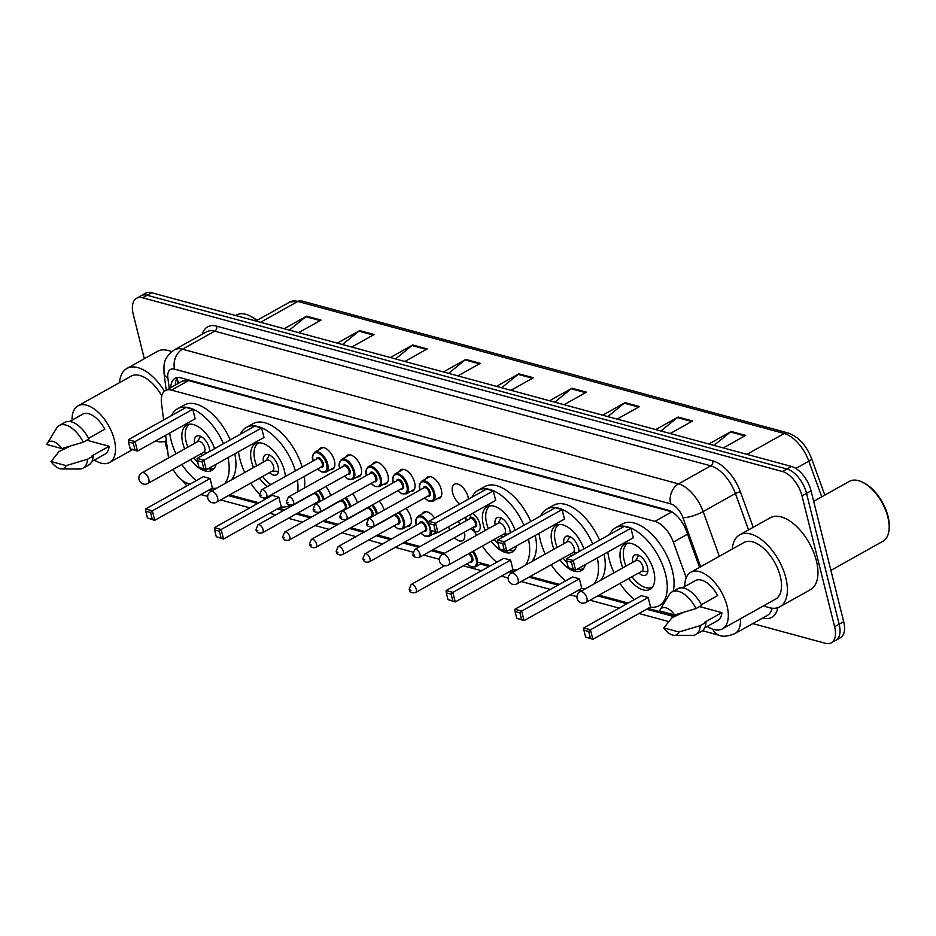 <?xml version="1.0" encoding="UTF-8"?>
<svg xmlns="http://www.w3.org/2000/svg" width="936" height="936" viewBox="0 0 936 936"><rect width="100%" height="100%" fill="white"/><g stroke="black" fill="none" stroke-linecap="round" stroke-linejoin="round"><path stroke-width="1.4" d="M319.153 449.713A12.203 6.435 60.8 0 1 320.732 447.958A12.203 6.435 60.8 0 1 334.409 460.711A12.203 6.435 60.8 0 1 332.643 469.264A12.203 6.435 60.8 0 1 330.326 469.685M345.887 456.979A12.203 6.435 60.8 0 1 347.467 455.212A12.203 6.435 60.8 0 1 361.144 467.965A12.203 6.435 60.8 0 1 359.377 476.518A12.203 6.435 60.8 0 1 357.049 476.95M372.61 464.233A12.203 6.435 60.8 0 1 374.201 462.478A12.203 6.435 60.8 0 1 387.878 475.219A12.203 6.435 60.8 0 1 386.112 483.783A12.203 6.435 60.8 0 1 383.783 484.204M399.344 471.487A12.203 6.435 60.8 0 1 400.924 469.732A12.203 6.435 60.8 0 1 414.601 482.485A12.203 6.435 60.8 0 1 412.846 491.037A12.203 6.435 60.8 0 1 410.518 491.47M426.079 478.752A12.203 6.435 60.8 0 1 427.658 476.986A12.203 6.435 60.8 0 1 441.336 489.739A12.203 6.435 60.8 0 1 439.569 498.291A12.203 6.435 60.8 0 1 437.252 498.724M459.728 504.036A12.203 6.435 60.8 0 1 452.626 492.804A12.203 6.435 60.8 0 1 454.393 484.251A12.203 6.435 60.8 0 1 468.07 496.993A12.203 6.435 60.8 0 1 468.456 499.157M352.498 493.845A12.203 6.435 60.8 0 1 357.376 502.831M379.22 501.099A12.203 6.435 60.8 0 1 384.099 510.085M405.955 508.353A12.203 6.435 60.8 0 1 410.892 517.573A12.203 6.435 60.8 0 1 409.126 526.126A12.203 6.435 60.8 0 1 406.797 526.547M422.37 513.841A12.203 6.435 60.8 0 1 423.95 512.074A12.203 6.435 60.8 0 1 434.596 518.088M325.763 486.58A12.203 6.435 60.8 0 1 330.642 495.577M449.572 529.998A12.203 6.435 60.8 0 1 448.917 527.892A12.203 6.435 60.8 0 1 448.66 526.711M458.02 521.481A12.203 6.435 60.8 0 1 460.348 523.973M165.625 435.345L168.269 455.82A22.885 12.063 -119.2 0 0 168.609 457.903M671.791 511.805L188.534 380.589L182.473 381.057L165.45 390.581A22.885 12.063 -119.2 0 0 161.472 403.135L163.648 419.971M173.043 469.404A22.885 12.063 -119.2 0 0 188.499 483.678L190.055 484.111M686.228 577.711L673.347 542.12A22.885 12.063 -119.2 0 0 654.872 521.352L171.522 390.113A22.885 12.063 -119.2 0 0 165.45 390.581M209.898 489.493L212.881 490.3M229.706 494.875L258.863 502.784M278.706 508.178L284.766 509.816M297.391 513.244L311.501 517.082M324.125 520.51L338.235 524.335M350.86 527.764L364.958 531.59M377.582 535.018L391.693 538.855M404.317 542.283L420.007 546.542M432.631 549.97L444.577 553.211M477.594 562.173L490.569 565.695M510.412 571.089L513.384 571.896M530.221 576.459L559.377 584.38M579.22 589.774L582.192 590.581M599.028 595.144L628.173 603.065M648.016 608.447L675.418 615.888M436.96 532.42A12.203 6.435 60.8 0 1 435.86 533.38A12.203 6.435 60.8 0 1 433.532 533.812M464.385 532.21A12.203 6.435 60.8 0 1 462.595 540.634A12.203 6.435 60.8 0 1 454.463 537.755M144.319 358.722L133.24 314.309A22.885 12.063 60.8 0 1 136.551 298.268A22.885 12.063 60.8 0 1 142.623 297.788L782.438 471.51A22.885 12.063 60.8 0 1 802 495.893L834.631 626.757A22.885 12.063 60.8 0 1 831.332 642.798A22.885 12.063 60.8 0 1 825.26 643.266L752.801 623.598M167.556 450.274A22.885 12.063 60.8 0 1 165.871 445.173L164.911 441.324M831.332 642.798L840.376 637.732A22.885 12.063 60.8 0 0 843.687 621.691L811.056 490.827A22.885 12.063 60.8 0 0 791.482 466.444L151.679 292.734A22.885 12.063 60.8 0 0 145.606 293.202L141.079 295.741A22.885 12.063 60.8 0 1 147.151 295.261L786.954 468.983A22.885 12.063 60.8 0 1 806.528 493.354L839.159 624.218A22.885 12.063 60.8 0 1 835.86 640.259A22.885 12.063 60.8 0 0 839.159 624.218L806.528 493.354A22.885 12.063 60.8 0 0 786.954 468.983L147.151 295.261A22.885 12.063 60.8 0 0 141.079 295.741L136.551 298.268M699.531 567.356L686.31 530.852A22.885 12.063 -119.2 0 0 667.848 510.085L181.069 377.91A22.885 12.063 -119.2 0 0 174.997 378.39A22.885 12.063 -119.2 0 0 170.82 387.574M175.348 385.047A22.885 12.063 60.8 0 1 177.524 377.594M602.655 415.175L625.061 402.644L639.534 406.575L617.128 419.106M655.726 429.589L678.132 417.058L692.605 420.989L670.199 433.52M708.809 444.003L731.215 431.473L745.688 435.404L723.282 447.935M443.43 371.943L465.824 359.412L480.308 363.344L457.903 375.874M390.347 357.529L412.753 344.998L427.225 348.929L404.82 361.46M337.276 343.126L359.681 330.595L374.154 334.526L351.749 347.057M284.193 328.711L306.599 316.181L321.071 320.112L298.666 332.643M549.572 400.76L571.978 388.241L586.451 392.172L564.057 404.691M496.501 386.357L518.907 373.827L533.38 377.758L510.974 390.289M501.673 387.761L518.135 374.353A6.107 4.61 -74.8 0 1 518.907 373.827M554.755 402.176L571.217 388.756A6.107 4.61 -74.8 0 1 571.978 388.241M289.376 330.115L305.838 316.707A6.107 4.61 -74.8 0 1 306.599 316.181M342.447 344.53L358.909 331.11A6.107 4.61 -74.8 0 1 359.681 330.595M395.53 358.944L411.992 345.524A6.107 4.61 -74.8 0 1 412.753 344.998M448.601 373.347L465.063 359.939A6.107 4.61 -74.8 0 1 465.824 359.412M713.981 445.407L730.443 431.987A6.107 4.61 -74.8 0 1 731.215 431.473M660.91 430.993L677.371 417.585A6.107 4.61 -74.8 0 1 678.132 417.058M607.827 416.578L624.289 403.17A6.107 4.61 -74.8 0 1 625.061 402.644M166.327 440.774A41.196 21.703 60.8 0 1 155.47 441.031M72.072 420.1A32.421 17.082 60.8 0 1 77.981 405.873A32.421 17.082 60.8 0 1 114.309 439.745A32.421 17.082 60.8 0 1 109.629 462.466A32.421 17.082 60.8 0 1 94.407 460.056M88.569 438.329L104.832 429.226A22.885 12.063 60.8 0 0 82.637 414.203L69.568 421.504M46.8 444.495A15.257 8.038 60.8 0 1 47.315 443.418A15.257 8.038 60.8 0 1 61.87 448.578L46.8 444.495M47.315 443.418L56.546 428.208A24.406 12.858 60.8 0 1 59.26 425.529A24.406 12.858 60.8 0 1 83.257 442.166L88.92 439.007A24.406 12.858 60.8 0 0 64.912 422.358L59.26 425.529M61.87 448.578L83.257 442.166M51.047 461.53L66.117 465.625A15.257 8.038 60.8 0 1 61.589 468.936A15.257 8.038 60.8 0 1 51.047 461.53L59.085 451.491L70.165 446.168M86.767 440.201L109.091 446.261A22.885 12.063 60.8 0 1 104.972 454.147L91.903 461.448M109.091 446.261L92.114 455.762L93.167 456.043A24.406 12.858 60.8 0 1 88.744 464.97L83.082 468.129A24.406 12.858 60.8 0 1 79.373 469.041L61.589 468.936M77.981 405.873L131.169 376.132A32.421 17.082 60.8 0 1 161.764 395.858M119.48 382.672A41.196 21.703 60.8 0 1 126.886 368.48A41.196 21.703 60.8 0 1 164.444 391.283M126.886 368.48L157.435 351.386A41.196 21.703 60.8 0 1 171.651 351.69M235.638 315.526L236.609 314.976A34.328 18.088 60.8 0 1 250.006 315.959A34.328 18.088 60.8 0 1 256.71 320.545M250.006 315.959L251.293 316.614A32.795 17.281 60.8 0 1 256.979 320.393M93.167 456.043L87.504 459.213A24.406 12.858 60.8 0 1 83.082 468.129M87.504 459.213L66.117 465.625M227.986 457.634A44.624 23.517 60.8 0 1 224.57 483.76M216.661 488.182A44.624 23.517 60.8 0 1 212.168 488.229M196.279 480.624A44.624 23.517 60.8 0 1 181.888 464.455M175.933 453.808A44.624 23.517 60.8 0 1 171.019 440.095A44.624 23.517 60.8 0 1 169.697 433.075M234.772 453.843A44.624 23.517 60.8 0 1 231.356 479.969M184.673 448.917A25.939 13.666 60.8 0 1 182.836 443.301A25.939 13.666 60.8 0 1 186.58 425.12A25.939 13.666 60.8 0 1 214.578 448.648M210.062 478.53L203.311 476.693L145.595 508.973L152.346 510.81L210.062 478.53L212.449 488.077L154.732 520.346L147.467 518.041L152.287 519.351L150.591 512.542L145.77 511.231L147.467 518.041M171.534 415.561A44.624 23.517 60.8 0 1 177.466 408.81A44.624 23.517 60.8 0 1 223.447 443.687M216.111 464.279A25.939 13.666 60.8 0 1 211.899 470.399A25.939 13.666 60.8 0 1 190.628 459.564M192.793 409.278L186.042 407.441L128.326 439.721L135.088 441.558L192.793 409.278L195.179 418.825L137.463 451.094L130.198 448.8L135.03 450.111L133.321 443.29L128.501 441.979L130.198 448.8M177.466 408.81L184.252 405.019A44.624 23.517 60.8 0 1 230.233 439.897M150.591 512.542L152.346 510.81L154.732 520.346L152.287 519.351M133.321 443.29L135.088 441.558L137.463 451.094L135.03 450.111M128.326 439.721L128.501 441.979M145.595 508.973L145.77 511.231M214.356 468.152L214.402 468.129A25.167 13.268 60.8 0 1 214.356 468.152A25.167 13.268 60.8 0 1 208.073 468.772M197.718 462.314A25.167 13.268 60.8 0 1 193.822 457.786M187.867 447.127A25.167 13.268 60.8 0 1 186.147 441.85A25.167 13.268 60.8 0 1 189.786 424.207A25.167 13.268 60.8 0 1 189.832 424.183L189.786 424.207M209.746 451.351A11.443 6.026 -119.2 0 0 209.313 448.145A11.443 6.026 -119.2 0 0 196.49 436.188A11.443 6.026 -119.2 0 0 194.641 443.336M200.596 453.995A11.443 6.026 -119.2 0 0 202.469 455.422M147.9 483.467L203.919 452.135A6.107 3.217 -119.2 0 0 204.797 447.853A6.107 3.217 -119.2 0 0 197.964 441.488L141.944 472.809A6.107 6.107 0 0 0 143.325 484.029A6.107 6.107 0 0 0 147.9 483.467A6.107 3.217 -119.2 0 0 148.789 479.185A6.107 3.217 -119.2 0 0 143.559 472.68A6.107 3.217 -119.2 0 0 141.944 472.809M813.677 501.333L849.397 481.361A34.328 18.088 60.8 0 1 862.793 482.344L864.08 482.999A32.795 17.281 60.8 0 1 888.03 516.321A32.795 17.281 60.8 0 1 889.2 527.916L889.083 529.355A34.328 18.088 60.8 0 1 882.905 541.277L830.887 570.375M862.793 482.344A34.328 18.088 60.8 0 1 887.866 517.222A34.328 18.088 60.8 0 1 889.083 529.355M732.268 549.046A41.196 21.703 60.8 0 1 739.674 534.854A41.196 21.703 60.8 0 1 785.83 577.886A41.196 21.703 60.8 0 1 779.887 606.762A41.196 21.703 60.8 0 1 763.916 605.639M739.674 534.854L770.234 517.772A41.196 21.703 60.8 0 1 816.391 560.793A41.196 21.703 60.8 0 1 810.436 589.668L779.887 606.762M684.86 586.486A32.421 17.082 60.8 0 1 690.768 572.259A32.421 17.082 60.8 0 1 727.096 606.118A32.421 17.082 60.8 0 1 722.417 628.852A32.421 17.082 60.8 0 1 707.195 626.43M690.768 572.259L743.956 542.517A32.421 17.082 60.8 0 1 780.285 576.377A32.421 17.082 60.8 0 1 775.605 599.098L722.417 628.852M701.356 604.703L717.631 595.612A22.885 12.063 60.8 0 0 695.425 580.577L682.356 587.89M659.587 610.869A15.257 8.038 60.8 0 1 660.102 609.804A15.257 8.038 60.8 0 1 674.657 614.964L659.587 610.869M660.102 609.804L669.334 594.594A24.406 12.858 60.8 0 1 672.048 591.903A24.406 12.858 60.8 0 1 696.045 608.552L701.707 605.381A24.406 12.858 60.8 0 0 677.699 588.744L672.048 591.903M674.657 614.964L696.045 608.552M663.835 627.916L678.904 631.999A15.257 8.038 60.8 0 1 674.376 635.322A15.257 8.038 60.8 0 1 663.835 627.916L671.872 617.877L682.952 612.553M699.555 606.587L721.878 612.647A22.885 12.063 60.8 0 1 717.76 620.521L704.691 627.834M721.878 612.647L704.902 622.136L705.955 622.428A24.406 12.858 60.8 0 1 701.532 631.355L695.869 634.514A24.406 12.858 60.8 0 1 692.16 635.415L674.376 635.322M705.955 622.428L700.292 625.587A24.406 12.858 60.8 0 1 695.869 634.514M700.292 625.587L678.904 631.999M297.472 480.191A44.624 23.517 60.8 0 1 297.66 491.81M289.832 505.393L289.856 505.37A44.624 23.517 60.8 0 1 289.832 505.393A44.624 23.517 60.8 0 1 280.976 506.902M265.087 499.309A44.624 23.517 60.8 0 1 263.788 498.233M259.658 494.36A44.624 23.517 60.8 0 1 250.696 483.14M244.741 472.481A44.624 23.517 60.8 0 1 239.827 458.78A44.624 23.517 60.8 0 1 238.493 451.76M304.27 476.401A44.624 23.517 60.8 0 1 304.446 488.019M253.48 467.602A25.939 13.666 60.8 0 1 251.644 461.986A25.939 13.666 60.8 0 1 255.388 443.804A25.939 13.666 60.8 0 1 284.45 470.89A25.939 13.666 60.8 0 1 285.375 476.471M278.869 497.215L272.119 495.378L214.402 527.658L221.153 529.483L278.869 497.215L281.245 506.75L223.54 539.031L216.274 536.726L221.095 538.036L219.398 531.227L214.578 529.916L216.274 536.726M240.341 434.245A44.624 23.517 60.8 0 1 246.273 427.495A44.624 23.517 60.8 0 1 295.39 470.878M267.532 486.451A25.939 13.666 60.8 0 1 259.436 478.249M261.6 427.963L254.849 426.126L197.133 458.406L203.896 460.243L261.6 427.963L263.987 437.51L206.271 469.778L199.005 467.474L203.837 468.784L202.129 461.974L197.309 460.664L199.005 467.474M246.273 427.495L253.059 423.692A44.624 23.517 60.8 0 1 302.176 467.076M219.398 531.227L221.153 529.483L223.54 539.031L221.095 538.036M202.129 461.974L203.896 460.243L206.271 469.778L203.837 468.784M197.133 458.406L197.309 460.664M214.402 527.658L214.578 529.916M270.832 484.602A25.167 13.268 60.8 0 1 262.63 476.471M256.663 465.812A25.167 13.268 60.8 0 1 254.955 460.535A25.167 13.268 60.8 0 1 258.593 442.892A25.167 13.268 60.8 0 1 258.64 442.868L258.593 442.892M269.404 472.668A11.443 6.026 -119.2 0 0 276.459 474.844A11.443 6.026 -119.2 0 0 278.121 466.818A11.443 6.026 -119.2 0 0 265.297 454.873A11.443 6.026 -119.2 0 0 263.449 462.021M216.707 502.141L272.727 470.82A6.107 3.217 -119.2 0 0 273.604 466.537A6.107 3.217 -119.2 0 0 266.772 460.161L210.752 491.494A6.107 6.107 0 0 0 212.133 502.702A6.107 6.107 0 0 0 216.707 502.141A6.107 3.217 -119.2 0 0 217.585 497.87A6.107 3.217 -119.2 0 0 212.367 491.365A6.107 3.217 -119.2 0 0 210.752 491.494M528.489 539.23A44.624 23.517 60.8 0 1 525.073 565.356M517.163 569.778A44.624 23.517 60.8 0 1 512.671 569.813M496.794 562.22A44.624 23.517 60.8 0 1 482.403 546.051M476.447 535.392A44.624 23.517 60.8 0 1 473.171 527.296M535.275 535.439A44.624 23.517 60.8 0 1 531.87 561.565M485.176 530.513A25.939 13.666 60.8 0 1 483.35 524.897A25.939 13.666 60.8 0 1 487.094 506.715A25.939 13.666 60.8 0 1 515.092 530.244M510.576 560.126L503.814 558.289L446.098 590.569L452.86 592.394L510.576 560.126L512.951 569.661L455.235 601.942L447.981 599.637L452.802 600.947L451.105 594.126L446.273 592.827L447.981 599.637M470.773 518.275A44.624 23.517 60.8 0 1 470.2 514.671M472.036 497.156A44.624 23.517 60.8 0 1 477.968 490.405A44.624 23.517 60.8 0 1 523.949 525.283M516.613 545.875A25.939 13.666 60.8 0 1 512.413 551.983A25.939 13.666 60.8 0 1 491.131 541.16M493.307 490.873L486.556 489.037L428.84 521.317L435.591 523.154L493.307 490.873L495.682 500.421L437.966 532.689L430.712 530.384L435.532 531.695L433.836 524.885L429.016 523.575L430.712 530.384M477.968 490.405L484.766 486.603A44.624 23.517 60.8 0 1 530.747 521.481M451.105 594.126L452.86 592.394L455.235 601.942L452.802 600.947M433.836 524.885L435.591 523.154L437.966 532.689L435.532 531.695M428.84 521.317L429.016 523.575M446.098 590.569L446.273 592.827M514.87 549.736L514.905 549.713A25.167 13.268 60.8 0 1 514.87 549.736A25.167 13.268 60.8 0 1 508.587 550.368M498.233 543.898A25.167 13.268 60.8 0 1 494.325 539.382M488.37 528.723A25.167 13.268 60.8 0 1 486.661 523.446A25.167 13.268 60.8 0 1 490.288 505.803A25.167 13.268 60.8 0 1 490.335 505.779L490.288 505.803M510.249 532.947A11.443 6.026 -119.2 0 0 509.816 529.729A11.443 6.026 -119.2 0 0 496.993 517.784A11.443 6.026 -119.2 0 0 495.156 524.932M501.111 535.579A11.443 6.026 -119.2 0 0 502.971 537.018M448.414 565.051L504.422 533.731A6.107 3.217 -119.2 0 0 505.311 529.448A6.107 3.217 -119.2 0 0 498.467 523.072L442.459 554.404A6.107 6.107 0 0 0 443.828 565.613A6.107 6.107 0 0 0 448.414 565.051A6.107 3.217 -119.2 0 0 449.292 560.781A6.107 3.217 -119.2 0 0 444.073 554.276A6.107 3.217 -119.2 0 0 442.459 554.404M597.297 557.914A44.624 23.517 60.8 0 1 593.88 584.041M585.971 588.463A44.624 23.517 60.8 0 1 581.478 588.498M565.601 580.893A44.624 23.517 60.8 0 1 551.21 564.724M545.243 554.077A44.624 23.517 60.8 0 1 540.329 540.365A44.624 23.517 60.8 0 1 539.007 533.345M604.083 554.112A44.624 23.517 60.8 0 1 600.678 580.238M553.983 549.186A25.939 13.666 60.8 0 1 552.146 543.582A25.939 13.666 60.8 0 1 555.902 525.4A25.939 13.666 60.8 0 1 583.9 548.917M579.384 578.799L572.621 576.974L514.905 609.242L521.668 611.079L579.384 578.799L581.759 588.346L524.043 620.626L516.777 618.322L521.609 619.632L519.913 612.811L515.081 611.5L516.777 618.322M540.844 515.841A44.624 23.517 60.8 0 1 546.776 509.09A44.624 23.517 60.8 0 1 592.757 543.968M585.421 564.548A25.939 13.666 60.8 0 1 581.221 570.668A25.939 13.666 60.8 0 1 559.939 559.845M562.115 509.558L555.352 507.721L497.648 540.002L504.399 541.827L562.115 509.558L564.49 519.094L506.774 551.374L499.52 549.069L504.34 550.38L502.644 543.559L497.812 542.26L499.52 549.069M546.776 509.09L553.562 505.288A44.624 23.517 60.8 0 1 599.543 540.166M519.913 612.811L521.668 611.079L524.043 620.626L521.609 619.632M502.644 543.559L504.399 541.827L506.774 551.374L504.34 550.38M497.648 540.002L497.812 542.26M514.905 609.242L515.081 611.5M583.678 568.421L583.713 568.398A25.167 13.268 60.8 0 1 583.678 568.421A25.167 13.268 60.8 0 1 577.395 569.041M567.029 562.583A25.167 13.268 60.8 0 1 563.133 558.055M557.177 547.408A25.167 13.268 60.8 0 1 555.469 542.131A25.167 13.268 60.8 0 1 559.096 524.476A25.167 13.268 60.8 0 1 559.143 524.452L559.096 524.476M579.056 551.632A11.443 6.026 -119.2 0 0 578.623 548.414A11.443 6.026 -119.2 0 0 565.8 536.468A11.443 6.026 -119.2 0 0 563.952 543.617M569.919 554.264A11.443 6.026 -119.2 0 0 571.779 555.703M517.222 583.736L573.23 552.415A6.107 3.217 -119.2 0 0 574.119 548.133A6.107 3.217 -119.2 0 0 567.274 541.757L511.255 573.089A6.107 6.107 0 0 0 512.635 584.298A6.107 6.107 0 0 0 517.222 583.736A6.107 3.217 -119.2 0 0 518.099 579.454A6.107 3.217 -119.2 0 0 512.881 572.961A6.107 3.217 -119.2 0 0 511.255 573.089M609.652 534.514A44.624 23.517 60.8 0 1 615.584 527.764A44.624 23.517 60.8 0 1 665.59 574.376A44.624 23.517 60.8 0 1 659.143 605.662A44.624 23.517 60.8 0 1 650.286 607.183M634.409 599.578A44.624 23.517 60.8 0 1 620.006 583.409M614.051 572.762A44.624 23.517 60.8 0 1 609.137 559.049A44.624 23.517 60.8 0 1 607.815 552.029M615.584 527.764L622.37 523.973A44.624 23.517 60.8 0 1 672.376 570.586A44.624 23.517 60.8 0 1 673.195 591.26M622.791 567.871A25.939 13.666 60.8 0 1 620.954 562.255A25.939 13.666 60.8 0 1 624.71 544.085A25.939 13.666 60.8 0 1 653.773 571.171A25.939 13.666 60.8 0 1 650.017 589.352A25.939 13.666 60.8 0 1 628.746 578.53M648.18 597.484L641.429 595.647L583.713 627.927L590.476 629.764L648.18 597.484L650.567 607.031L592.851 639.3L585.585 637.006L590.417 638.317L588.709 631.496L583.889 630.185L585.585 637.006M630.923 528.232L624.16 526.406L566.444 558.675L573.206 560.512L630.923 528.232L633.298 537.779L575.582 570.059L568.327 567.754L573.148 569.065L571.451 562.243L566.619 560.933L568.327 567.754M588.709 631.496L590.476 629.764L592.851 639.3L590.417 638.317M571.451 562.243L573.206 560.512L575.582 570.059L573.148 569.065M566.444 558.675L566.619 560.933M583.713 627.927L583.889 630.185M652.474 587.106L652.521 587.083A25.167 13.268 60.8 0 1 652.474 587.106A25.167 13.268 60.8 0 1 631.94 576.74M625.985 566.093A25.167 13.268 60.8 0 1 624.265 560.804A25.167 13.268 60.8 0 1 627.904 543.161A25.167 13.268 60.8 0 1 627.951 543.137L627.904 543.161M638.715 572.949A11.443 6.026 -119.2 0 0 645.782 575.125A11.443 6.026 -119.2 0 0 647.431 567.099A11.443 6.026 -119.2 0 0 634.608 555.142A11.443 6.026 -119.2 0 0 632.759 562.302M586.018 602.421L642.037 571.089A6.107 3.217 -119.2 0 0 642.927 566.818A6.107 3.217 -119.2 0 0 636.082 560.442L580.063 591.763A6.107 6.107 0 0 0 581.443 602.983A6.107 6.107 0 0 0 586.018 602.421A6.107 3.217 -119.2 0 0 586.907 598.139A6.107 3.217 -119.2 0 0 581.689 591.634A6.107 3.217 -119.2 0 0 580.063 591.763M186.018 379.255A22.885 17.281 105.2 0 0 186.194 380.238M179.221 382.882A22.885 11.782 172.7 0 1 177.372 379.103L177.957 383.584M188.534 380.589L171.522 390.113M671.861 511.852L654.872 521.352M687.527 534.187L673.347 542.12M188.686 483.736A15.257 8.038 -119.2 0 0 189.575 484.38M202.234 334.257A34.328 18.088 60.8 0 1 216.719 326.173L712.752 460.851A34.328 18.088 60.8 0 1 740.458 492.008L753.223 527.284M777.734 607.686A34.328 18.088 60.8 0 1 762.746 618.041M142.623 297.788L151.679 292.734M834.631 626.757L843.687 621.691M802 495.893L811.056 490.827M782.438 471.51L791.482 466.444M174.388 349.83A30.514 16.076 60.8 0 1 182.485 349.198L214.73 331.157A30.514 16.076 -119.2 0 0 206.645 331.789L174.388 349.83C162.244 358.886 164.069 365.204 164.057 373.464L166.21 390.16M740.388 618.801A30.514 16.076 60.8 0 1 734.9 633.613L767.146 615.572A30.514 16.076 -119.2 0 0 772.141 608.213M700.666 566.725L682.917 517.69A15.257 8.038 -119.2 0 0 670.609 503.837L174.564 369.158A15.257 11.524 -74.8 0 1 182.485 349.198L678.53 483.877A30.514 16.076 60.8 0 1 703.147 511.571L735.403 493.529A30.514 16.076 -119.2 0 0 710.775 465.847L214.73 331.157A3.814 2.878 105.2 0 0 216.719 326.173M682.917 517.69A15.257 3.861 160.1 0 0 703.147 511.571L719.328 556.288M748.554 529.893L735.403 493.529A3.814 0.959 -19.9 0 1 740.458 492.008M670.609 503.837A15.257 11.524 -74.8 0 1 678.53 483.877L710.775 465.847A3.814 2.878 105.2 0 0 712.752 460.851M174.564 369.158A15.257 8.038 -119.2 0 0 167.872 377.84L169.24 388.463M208.576 490.23L211.559 491.037M228.396 495.612L257.54 503.521M277.384 508.915L283.444 510.565M296.068 513.993L310.179 517.819M322.803 521.247L336.913 525.073M349.537 528.501L363.648 532.338M376.272 535.766L390.37 539.592M402.995 543.02L418.685 547.279M431.309 550.707L443.266 553.948M480.507 564.069L489.247 566.432M509.09 571.826L512.062 572.633M528.899 577.208L558.055 585.117M577.898 590.511L580.87 591.318M597.706 595.881L626.863 603.802M646.706 609.184L674.095 616.625M167.872 377.84A15.257 7.862 172.7 0 1 164.057 373.464M702.456 630.735L719.41 635.333A15.257 11.524 -74.8 0 1 712.858 629.238M260.547 322.288L297.835 301.439A7.628 5.756 -74.8 0 1 301.532 300.889L787.913 432.947A7.628 5.756 105.2 0 0 784.216 433.497L297.835 301.439A30.514 16.076 -119.2 0 0 289.739 302.071L301.532 300.889M787.913 432.947C798.443 436.691 806.317 445.197 811.547 458.488A7.628 1.93 160.1 0 1 808.833 461.191A30.514 16.076 -119.2 0 0 784.216 433.497L746.928 454.346M821.738 496.829L808.833 461.191L795.869 468.445M532.502 378.249L518.135 374.353M479.419 363.835L465.063 359.939M426.348 349.42L411.992 345.524M373.277 335.018L358.909 331.11M320.194 320.603L305.838 316.707M585.573 392.664L571.217 388.756M638.656 407.066L624.289 403.17M691.727 421.481L677.371 417.585M744.81 435.895L730.443 431.987M319.153 490.277A11.443 6.026 60.8 0 1 323.996 499.145A11.443 6.026 60.8 0 1 324.02 499.274M323.06 499.812A10.682 5.628 -119.2 0 0 322.943 499.333A10.682 5.628 -119.2 0 0 318.193 490.815M314.847 492.687A5.335 2.808 60.8 0 1 319.562 498.408A5.335 2.808 60.8 0 1 317.152 502.199M317.854 501.801A4.575 2.41 -119.2 0 0 318.521 498.595A4.575 2.41 -119.2 0 0 313.385 493.822L257.938 524.827A4.575 2.41 60.8 0 1 263.063 529.612A4.575 2.41 60.8 0 1 262.408 532.818L317.854 501.801M257.821 530.536L256.862 530.267L257.821 530.536M313.981 503.966A10.682 5.628 -119.2 0 0 314.601 504.598M345.887 497.531A11.443 6.026 60.8 0 1 350.719 506.399A11.443 6.026 60.8 0 1 350.754 506.528M349.783 507.078A10.682 5.628 -119.2 0 0 349.678 506.587A10.682 5.628 -119.2 0 0 344.928 498.069M341.581 499.941A5.335 2.808 60.8 0 1 346.297 505.674A5.335 2.808 60.8 0 1 343.886 509.453M344.588 509.067A4.575 2.41 -119.2 0 0 345.244 505.849A4.575 2.41 -119.2 0 0 340.119 501.076L284.673 532.081A4.575 2.41 60.8 0 1 289.797 536.866A4.575 2.41 60.8 0 1 289.142 540.072L344.588 509.067M284.556 537.79L283.596 537.533L284.556 537.79M340.716 511.231A10.682 5.628 -119.2 0 0 341.336 511.852M372.61 504.796A11.443 6.026 60.8 0 1 377.454 513.653A11.443 6.026 60.8 0 1 377.489 513.794M376.518 514.332A10.682 5.628 -119.2 0 0 376.401 513.841A10.682 5.628 -119.2 0 0 371.662 505.335M368.304 507.207A5.335 2.808 60.8 0 1 373.031 512.928A5.335 2.808 60.8 0 1 370.621 516.707M371.323 516.321A4.575 2.41 -119.2 0 0 371.978 513.115A4.575 2.41 -119.2 0 0 366.853 508.33L311.395 539.347A4.575 2.41 60.8 0 1 316.532 544.12A4.575 2.41 60.8 0 1 315.865 547.326L371.323 516.321M311.29 545.044L310.319 544.787L311.29 545.044M367.45 518.485A10.682 5.628 -119.2 0 0 368.07 519.106M399.344 512.05A11.443 6.026 60.8 0 1 404.188 520.919A11.443 6.026 60.8 0 1 402.527 528.934L410.705 524.371M394.173 525.74A10.682 5.628 -119.2 0 0 401.509 528.629A10.682 5.628 -119.2 0 0 403.135 521.106A10.682 5.628 -119.2 0 0 398.385 512.589M395.039 514.461A5.335 2.808 60.8 0 1 399.754 520.182A5.335 2.808 60.8 0 1 397.355 523.973M398.046 523.575A4.575 2.41 -119.2 0 0 398.713 520.369A4.575 2.41 -119.2 0 0 393.576 515.596L338.13 546.601A4.575 2.41 60.8 0 1 343.255 551.386A4.575 2.41 60.8 0 1 342.599 554.592L398.046 523.575M338.013 552.31L337.054 552.041L338.013 552.31M416.321 525.084L416.181 524.558C414.905 521.843 415.537 519.059 418.088 516.227A11.443 6.026 60.8 0 1 428.992 523.364M420.907 533.005A10.682 5.628 -119.2 0 0 428.243 535.895A10.682 5.628 -119.2 0 0 429.87 528.36A10.682 5.628 -119.2 0 0 420.732 516.988A10.682 5.628 -119.2 0 0 416.356 524.686A10.682 5.628 -119.2 0 0 416.438 525.014M419.609 523.236A5.335 2.808 60.8 0 1 422.885 522.183A5.335 2.808 60.8 0 1 426.488 527.448A5.335 2.808 60.8 0 1 424.078 531.227M424.78 530.841A4.575 2.41 -119.2 0 0 425.447 527.623A4.575 2.41 -119.2 0 0 420.311 522.85L364.865 553.855A4.575 2.41 60.8 0 1 369.989 558.64A4.575 2.41 60.8 0 1 369.334 561.846L424.78 530.841M364.748 559.564L363.788 559.307L364.748 559.564M431.332 530.887A11.443 6.026 60.8 0 1 429.261 536.199L436.328 532.245M473.312 551.129A11.443 6.026 60.8 0 1 477.161 558.839A11.443 6.026 60.8 0 1 475.511 566.865L481.829 563.332M467.146 563.671A10.682 5.628 -119.2 0 0 474.482 566.561A10.682 5.628 -119.2 0 0 476.108 559.026A10.682 5.628 -119.2 0 0 472.376 551.655M469.626 553.188A5.335 2.808 60.8 0 1 472.738 558.113A5.335 2.808 60.8 0 1 470.328 561.892M415.572 592.511C411.887 593.389 409.746 592.312 409.161 589.306L411.103 584.52A4.575 2.41 60.8 0 1 416.239 589.306A4.575 2.41 60.8 0 1 415.572 592.511L471.019 561.506A4.575 2.41 -119.2 0 0 471.685 558.289A4.575 2.41 -119.2 0 0 468.573 553.773M410.998 590.23L410.026 589.972L410.998 590.23M323.06 447.537L314.882 452.111A11.443 6.026 60.8 0 1 327.705 464.057A11.443 6.026 60.8 0 1 326.056 472.083L321.376 471.884L317.573 468.948M317.702 468.889A10.682 5.628 -119.2 0 0 325.026 471.779A10.682 5.628 -119.2 0 0 326.652 464.244A10.682 5.628 -119.2 0 0 317.526 452.872A10.682 5.628 -119.2 0 0 313.15 460.57A10.682 5.628 -119.2 0 0 313.232 460.898M316.403 459.12A5.335 2.808 60.8 0 1 319.679 458.067A5.335 2.808 60.8 0 1 323.283 463.332A5.335 2.808 60.8 0 1 320.873 467.111M266.116 497.73L321.575 466.725A4.575 2.41 -119.2 0 0 322.23 463.507A4.575 2.41 -119.2 0 0 317.105 458.734L261.647 489.739A4.575 2.41 60.8 0 1 266.783 494.524A4.575 2.41 60.8 0 1 266.116 497.73C261.659 498.046 259.518 496.981 259.705 494.524L261.647 489.739M260.571 495.191L261.542 495.448L260.571 495.191M349.795 454.791L341.617 459.365A11.443 6.026 60.8 0 1 354.44 471.311A11.443 6.026 60.8 0 1 352.778 479.337L348.098 479.15L344.308 476.213M344.425 476.143A10.682 5.628 -119.2 0 0 351.76 479.033A10.682 5.628 -119.2 0 0 353.387 471.498A10.682 5.628 -119.2 0 0 344.249 460.126A10.682 5.628 -119.2 0 0 339.873 467.836A10.682 5.628 -119.2 0 0 339.955 468.152M343.138 466.385A5.335 2.808 60.8 0 1 346.414 465.332A5.335 2.808 60.8 0 1 350.005 470.586A5.335 2.808 60.8 0 1 347.595 474.365M292.851 504.984L348.297 473.979A4.575 2.41 -119.2 0 0 348.964 470.773A4.575 2.41 -119.2 0 0 343.828 465.988L288.382 497.004A4.575 2.41 60.8 0 1 293.506 501.778A4.575 2.41 60.8 0 1 292.851 504.984C288.393 505.311 286.252 504.235 286.428 501.79L288.382 497.004M287.305 502.445L288.265 502.702L287.305 502.445M376.518 462.045L368.339 466.619A11.443 6.026 60.8 0 1 381.163 478.577A11.443 6.026 60.8 0 1 379.513 486.591L374.833 486.404L371.042 483.467M371.159 483.397A10.682 5.628 -119.2 0 0 378.495 486.287A10.682 5.628 -119.2 0 0 380.121 478.764A10.682 5.628 -119.2 0 0 370.984 467.38A10.682 5.628 -119.2 0 0 366.608 475.09A10.682 5.628 -119.2 0 0 366.69 475.418M369.86 473.639A5.335 2.808 60.8 0 1 373.136 472.586A5.335 2.808 60.8 0 1 376.74 477.84A5.335 2.808 60.8 0 1 374.33 481.63M319.585 512.249L375.032 481.233A4.575 2.41 -119.2 0 0 375.687 478.027A4.575 2.41 -119.2 0 0 370.562 473.242L315.116 504.258A4.575 2.41 60.8 0 1 320.241 509.032A4.575 2.41 60.8 0 1 319.585 512.249C315.116 512.565 312.987 511.501 313.162 509.044L315.116 504.258M314.04 509.699L314.999 509.968L314.04 509.699M403.252 469.31L395.074 473.885A11.443 6.026 60.8 0 1 407.897 485.831A11.443 6.026 60.8 0 1 406.247 493.857L401.567 493.658L397.777 490.721M397.894 490.663A10.682 5.628 -119.2 0 0 405.218 493.553A10.682 5.628 -119.2 0 0 406.844 486.018A10.682 5.628 -119.2 0 0 397.718 474.646A10.682 5.628 -119.2 0 0 393.342 482.344A10.682 5.628 -119.2 0 0 393.424 482.672M396.595 480.893A5.335 2.808 60.8 0 1 399.871 479.84A5.335 2.808 60.8 0 1 403.474 485.105A5.335 2.808 60.8 0 1 401.064 488.885M346.308 519.503L401.766 488.498A4.575 2.41 -119.2 0 0 402.421 485.281A4.575 2.41 -119.2 0 0 397.297 480.507L341.839 511.512A4.575 2.41 60.8 0 1 346.975 516.298A4.575 2.41 60.8 0 1 346.308 519.503C341.851 519.819 339.709 518.755 339.897 516.298L341.839 511.512M340.762 516.965L341.734 517.222L340.762 516.965M429.987 476.564L421.808 481.139A11.443 6.026 60.8 0 1 434.632 493.085A11.443 6.026 60.8 0 1 432.97 501.111L428.29 500.924L424.499 497.987M424.616 497.917A10.682 5.628 -119.2 0 0 431.952 500.807A10.682 5.628 -119.2 0 0 433.579 493.272A10.682 5.628 -119.2 0 0 424.441 481.9A10.682 5.628 -119.2 0 0 420.065 489.61A10.682 5.628 -119.2 0 0 420.159 489.926M423.329 488.159A5.335 2.808 60.8 0 1 426.605 487.106A5.335 2.808 60.8 0 1 430.197 492.359A5.335 2.808 60.8 0 1 427.799 496.138M373.043 526.757L428.489 495.752A4.575 2.41 -119.2 0 0 429.156 492.547A4.575 2.41 -119.2 0 0 424.031 487.761L368.573 518.778A4.575 2.41 60.8 0 1 373.71 523.552A4.575 2.41 60.8 0 1 373.043 526.757C368.585 527.085 366.444 526.009 366.631 523.563L368.573 518.778M367.497 524.218L368.468 524.476L367.497 524.218M465.906 517.07A10.682 5.628 -119.2 0 0 466.315 520.276A10.682 5.628 -119.2 0 0 466.397 520.591M470.866 528.583A10.682 5.628 -119.2 0 0 478.202 531.472A10.682 5.628 -119.2 0 0 479.829 523.938A10.682 5.628 -119.2 0 0 472.528 513.373M469.568 518.825A5.335 2.808 60.8 0 1 472.844 517.772A5.335 2.808 60.8 0 1 476.447 523.025A5.335 2.808 60.8 0 1 474.037 526.804M419.281 557.423L474.739 526.418A4.575 2.41 -119.2 0 0 475.394 523.212A4.575 2.41 -119.2 0 0 470.27 518.427L414.823 549.444A4.575 2.41 60.8 0 1 419.948 554.217A4.575 2.41 60.8 0 1 419.281 557.423C414.823 557.751 412.682 556.674 412.87 554.229L414.823 549.444M413.735 554.884L414.706 555.142L413.735 554.884M177.243 377.957L177.372 379.103M182.403 480.496L186.779 485.948M719.41 635.333C722.627 636.948 727.798 636.375 734.9 633.613M200.866 494.547L207.64 496.384M220.674 499.929L249.83 507.839M269.673 513.232L275.734 514.87M288.358 518.298L302.468 522.136M315.093 525.552L329.203 529.39M341.827 532.818L355.926 536.644M368.55 540.072L382.66 543.91M395.284 547.326L412.834 552.1M423.599 555.013L439.347 559.295M463.332 565.812L481.537 570.749M501.38 576.143L508.154 577.98M521.188 581.513L550.345 589.434M570.188 594.816L576.962 596.653M589.996 600.198L619.141 608.119M638.984 613.501L668.76 621.586M811.547 458.488L824.803 495.109M289.739 302.071L255.867 321.013M109.629 462.466L132.409 449.725M203.475 452.38L207.57 452.568M197.519 441.733L200.526 436.316M272.282 471.065L278.472 471.346M266.327 460.418L269.334 454.99M503.977 533.976L508.084 534.163M498.022 523.329L501.029 517.9M572.785 552.661L576.892 552.837M566.83 542.002L569.837 536.585M659.143 605.662L664.396 602.725M641.593 571.346L647.782 571.615M635.638 560.687L638.644 555.27M257.938 524.827L255.984 529.612C256.581 532.619 258.722 533.684 262.408 532.818M313.864 504.036L314.496 504.68M284.673 532.081L282.719 536.866C283.315 539.873 285.457 540.938 289.142 540.072M340.599 511.29L341.219 511.945M311.395 539.347L309.453 544.132C310.038 547.139 312.179 548.203 315.865 547.326M367.321 518.556L367.953 519.199M338.13 546.601L336.176 551.386C336.773 554.393 338.914 555.457 342.599 554.592M394.056 525.81L397.894 528.77L402.527 528.934M364.865 553.855L362.911 558.64C363.507 561.647 365.648 562.712 369.334 561.846M418.088 516.227L426.266 511.653M420.79 533.064L424.628 536.024L429.261 536.199M411.103 584.52L444.623 565.777M467.029 563.729L470.866 566.689L475.511 566.865M313.115 460.968L312.975 460.442C311.688 457.727 312.331 454.943 314.882 452.111M326.056 472.083L334.234 467.509M339.838 468.222L339.698 467.696C338.422 464.981 339.054 462.208 341.617 459.365M352.778 479.337L360.957 474.763M366.573 475.476L366.432 474.961C365.157 472.235 365.789 469.462 368.339 466.619M379.513 486.591L387.691 482.017M393.307 482.742L393.167 482.215C391.88 479.501 392.523 476.716 395.074 473.885M406.247 493.857L414.426 489.282M420.03 489.996L419.901 489.469C418.614 486.755 419.246 483.982 421.808 481.139M432.97 501.111L441.149 496.536M474.833 531.718L470.75 528.653M466.28 520.662L465.719 517.175"/></g></svg>
